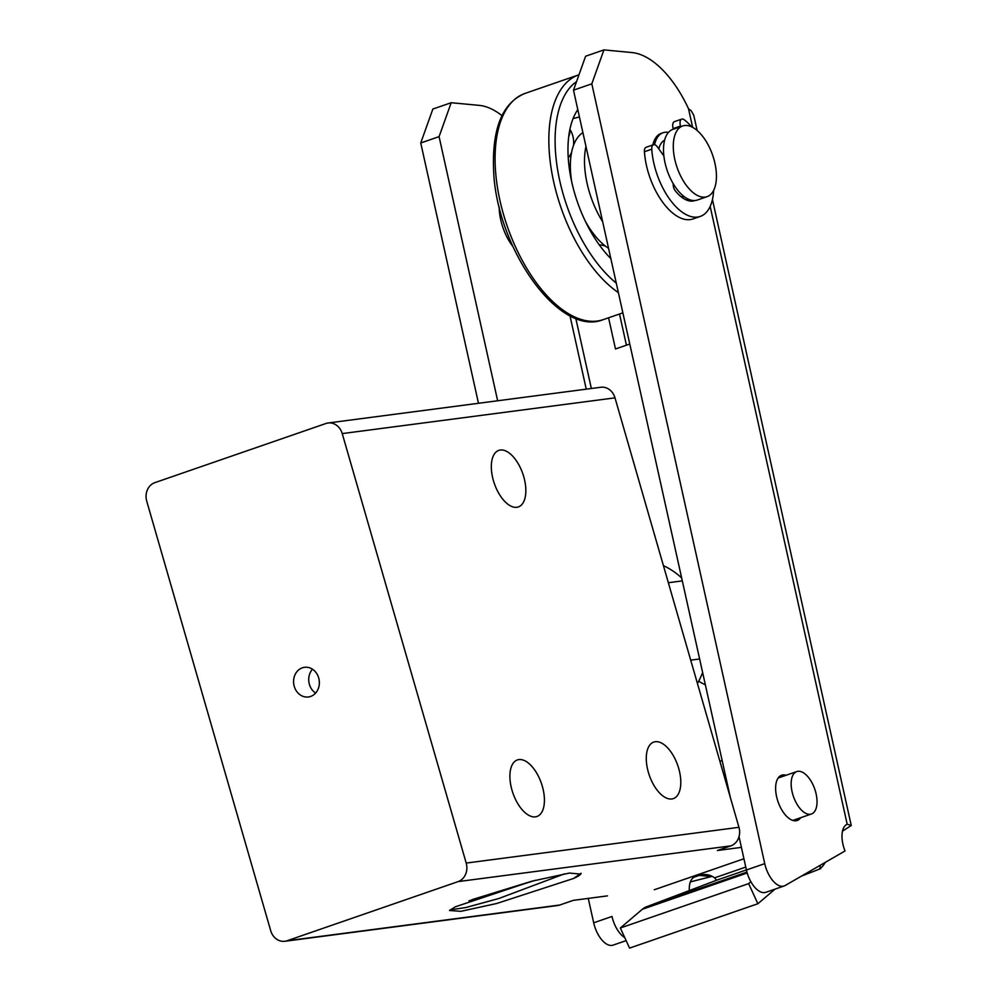 <?xml version="1.0" encoding="UTF-8"?>
<svg xmlns="http://www.w3.org/2000/svg" width="998" height="998" viewBox="0 0 998 998"><rect width="100%" height="100%" fill="white"/><g stroke="black" fill="none" stroke-linecap="round" stroke-linejoin="round"><path stroke-width="1.5" d="M671.804 798.974A29.915 15.045 -109.1 0 1 648.825 773.799A29.915 15.045 -109.1 0 1 653.752 742.075A29.915 15.045 -109.1 0 1 655.274 741.714A29.915 15.045 -109.1 0 1 678.241 766.888A29.915 15.045 -109.1 0 1 673.313 798.625A29.915 15.045 -109.1 0 1 671.804 798.974M516.839 507.283A29.915 15.045 -109.1 0 1 493.873 482.109A29.915 15.045 -109.1 0 1 498.8 450.385A29.915 15.045 -109.1 0 1 500.31 450.023A29.915 15.045 -109.1 0 1 523.289 475.198A29.915 15.045 -109.1 0 1 518.349 506.934A29.915 15.045 -109.1 0 1 516.839 507.283M535.427 816.851A29.915 15.045 -109.1 0 1 512.448 791.676A29.915 15.045 -109.1 0 1 517.388 759.94A29.915 15.045 -109.1 0 1 518.898 759.59A29.915 15.045 -109.1 0 1 541.864 784.765A29.915 15.045 -109.1 0 1 536.936 816.501A29.915 15.045 -109.1 0 1 535.427 816.851M310.603 696.454A14.958 12.862 82.5 0 1 308.419 696.966A14.958 12.862 82.5 0 1 293.936 685.09A14.958 12.862 82.5 0 1 302.344 667.824A14.958 12.862 82.5 0 1 304.527 667.3A14.958 12.862 82.5 0 1 318.998 679.176A14.958 12.862 82.5 0 1 310.603 696.454M312.486 669.209A14.958 12.862 -97.5 0 0 315.605 693.074M335.74 424.711A14.958 12.862 82.5 0 1 342.239 433.594L614.993 397.853A14.958 12.862 -97.5 0 0 608.493 388.971A14.958 12.862 -97.5 0 0 600.833 387.249L328.08 422.99A14.958 12.862 82.5 0 1 335.74 424.711M458.119 881.608L730.86 845.867A14.958 12.862 -97.5 0 0 738.295 838.682A14.958 12.862 -97.5 0 0 738.957 827.317L466.203 863.07A14.958 12.862 82.5 0 1 465.542 874.423A14.958 12.862 82.5 0 1 458.119 881.608L287.05 940.765A14.958 12.862 82.5 0 1 284.867 941.276A14.958 12.862 82.5 0 1 277.207 939.555A14.958 12.862 82.5 0 1 270.695 930.672L146.743 501.208A14.958 12.862 82.5 0 1 147.392 489.843A14.958 12.862 82.5 0 1 154.827 482.658L325.897 423.514A14.958 12.862 82.5 0 1 328.08 422.99M580.961 873.874L578.416 876.007A72.767 6.462 -16.1 0 1 573.663 878.44L496.667 903.502L460.839 911.324L449.512 910.5L455.375 906.783L531.984 881.184L569.384 873.063L580.811 874.098L578.416 876.007M581.086 873.238L573.663 878.44M535.415 880.298L468.96 900.845M531.46 881.321L472.216 899.61M564.469 873.861L498.925 898.474L465.704 907.581L450.185 909.827M284.867 941.276L557.608 905.535A14.958 12.862 -97.5 0 0 559.803 905.011L573.239 900.371L607.445 895.88M719.82 761.05L722.19 760.738M730.86 845.867L717.425 850.508L741.402 847.364M654.314 889.742L743.934 858.754M614.993 397.853L738.957 827.317M466.203 863.07L342.239 433.594M699.623 658.979L690.703 660.152M668.348 582.72L682.308 580.898M702.629 672.527A78.53 67.515 82.5 0 1 697.427 683.48M663.433 565.666A78.53 67.515 82.5 0 1 681.659 577.942M712.123 876.306A22.443 18.9 -84.6 0 0 711.374 876.556L690.366 881.908M689.281 890.328A22.443 11.29 -109.1 0 1 694.446 877.03L694.683 876.93M694.209 875.945L694.446 877.03L699.336 875.408A22.443 18.9 95.4 0 1 706.222 874.572A22.443 18.9 95.4 0 1 714.593 877.853L716.589 880.236L646.38 906.845L746.941 872.065M739.019 836.623L746.417 869.982A22.443 11.29 70.9 0 0 755.286 887.896A22.443 11.29 70.9 0 0 765.79 892.324L784.116 885.987A22.443 11.29 -109.1 0 0 785.114 885.538L845.019 850.97A22.443 11.29 -109.1 0 1 842.898 844.121A22.443 11.29 -109.1 0 1 847.177 824.211L851.257 825.508L842.512 831.147M603.927 49.9L585.601 56.237L573.488 90.169L591.814 83.832L603.927 49.9L632.008 52.557A92.003 46.282 -109.1 0 1 688.52 108.745L691.152 110.703L693.76 115.269M825.521 862.222L822.265 866.738L819.608 868.347M750.87 881.721L748.637 883.629L620.332 928.003L642.375 909.253A52.358 26.335 -109.1 0 1 642.962 908.779A52.358 26.335 -109.1 0 1 646.38 906.845M624.773 937.633A22.443 11.29 -109.1 0 1 620.881 934.365A22.443 11.29 -109.1 0 1 612.011 916.463L593.685 922.801A22.443 11.29 70.9 0 0 602.543 940.702A22.443 11.29 70.9 0 0 613.046 945.143L626.145 940.615M784.116 885.987A22.443 11.29 -109.1 0 1 773.612 881.558A22.443 11.29 -109.1 0 1 764.742 863.644L591.814 83.832M800.72 817.686A23.94 12.038 -109.1 0 1 797.252 820.468A23.94 12.038 -109.1 0 1 776.594 796.641A23.94 12.038 -109.1 0 1 781.609 775.234A23.94 12.038 -109.1 0 1 786.062 775.271M512.86 246.419A37.4 18.812 -109.1 0 1 500.684 219.635A37.4 18.812 -109.1 0 1 499.175 206.823M608.568 317.788L615.479 348.976L629.788 344.023M626.432 345.183L619.509 314.008M652.829 144.96A37.4 18.812 -109.1 0 1 661.25 133.37L663.084 132.734A37.4 18.812 -109.1 0 1 668.448 132.41M432.858 109.056L420.744 142.976L439.083 136.639L451.196 102.719L432.858 109.056M497.653 400.772L439.083 136.639M451.196 102.719L479.277 105.376A92.003 46.282 -109.1 0 1 501.957 115.606M420.744 142.976L478.479 403.279M588.271 898.4L593.685 922.801M573.488 90.169L730.349 797.514M620.332 928.003L629.588 948.1L757.881 903.739L775.072 889.118M801.357 876.157L820.793 868.597L819.72 865.565M748.637 883.629L757.881 903.739M808.867 814.281A22.443 11.29 -109.1 0 1 792.674 794.059A22.443 11.29 -109.1 0 1 796.766 771.579A22.443 11.29 -109.1 0 1 799.323 771.292A22.443 11.29 -109.1 0 1 815.516 791.501A22.443 11.29 -109.1 0 1 811.424 813.994A22.443 11.29 -109.1 0 1 808.867 814.281M654.576 144.698A37.4 18.812 -109.1 0 1 659.628 134.805A37.4 18.812 -109.1 0 1 663.084 132.734M684.129 196.618A29.915 15.045 -109.1 0 1 680.985 196.656M658.83 148.914A29.915 15.045 -109.1 0 1 662.772 141.467A29.915 15.045 -109.1 0 1 664.618 140.194M682.644 125.973L672.864 129.353A37.4 18.812 70.9 0 0 669.409 131.424A37.4 18.812 70.9 0 0 668.697 174.538A37.4 18.812 70.9 0 0 697.303 200.049L707.083 196.668A37.4 18.812 -109.1 0 1 678.465 171.157A37.4 18.812 -109.1 0 1 679.189 128.043A37.4 18.812 -109.1 0 1 682.644 125.973A37.4 18.812 -109.1 0 1 711.25 151.484A37.4 18.812 -109.1 0 1 710.539 194.585A37.4 18.812 -109.1 0 1 707.083 196.668M713.632 190.418A53.855 27.083 -109.1 0 1 700.247 216.441A53.855 27.083 -109.1 0 1 661.3 184.867A53.855 27.083 -109.1 0 1 651.756 149.201A6.961 3.493 -109.1 0 1 653.478 144.735A6.961 3.493 -109.1 0 1 657.433 146.968L663.87 155.938M653.478 144.735L646.143 147.267A6.961 3.493 70.9 0 0 644.421 151.733A53.855 27.083 70.9 0 0 653.964 187.399A53.855 27.083 70.9 0 0 692.911 218.974L700.247 216.441M694.483 200.573A3.705 1.871 -109.1 0 1 694.097 200.81A3.705 1.871 -109.1 0 1 694.022 200.835A37.101 18.663 -109.1 0 1 675.322 190.868A5.564 2.794 -109.1 0 1 674.211 189.071A5.564 2.794 -109.1 0 1 673.288 183.832M680.673 126.659L680.499 126.072A6.961 3.493 -109.1 0 1 681.771 119.111L674.436 121.644A6.961 3.493 70.9 0 0 673.176 128.605L673.338 129.191M681.771 119.111A6.961 3.493 -109.1 0 1 684.254 119.772A53.855 27.083 -109.1 0 1 691.651 126.846M687.036 198.527A3.705 1.871 -109.1 0 1 687.622 200.461M582.894 132.584A64.221 32.298 70.9 0 0 573.064 146.718A64.221 32.298 70.9 0 0 570.357 165.119A64.221 32.298 70.9 0 0 570.706 173.852A64.221 32.298 70.9 0 0 571.679 181.648M585.427 221.419A64.221 32.298 70.9 0 0 587.311 224.675M588.546 226.708A64.221 32.298 70.9 0 0 594.608 235.241A64.221 32.298 70.9 0 0 608.555 248.34M585.963 146.432A64.221 32.298 70.9 0 0 602.667 221.756M577.805 109.63A92.851 46.706 70.9 0 0 610.826 258.569M559.803 905.011L287.05 940.765M569.97 315.717L586.25 389.158M714.593 877.853L745.768 867.062M698.737 681.098A41.405 34.893 -84.6 0 0 705.324 684.69M575.796 318.337L591.352 388.484M699.087 874.26L699.336 875.408L711.374 876.556M764.742 863.644L746.417 869.982M688.52 108.745L692.637 127.345M710.164 206.399L847.177 824.211M642.375 909.253L747.203 873M716.589 880.236L746.404 869.919M651.756 149.201L644.421 151.733M680.499 126.072L673.176 128.605M569.746 130.152A24.663 11.739 142.6 0 1 568.723 136.589M603.229 319.634C560.103 337.274 498.938 251.82 493.835 175.149C491.228 130.289 501.62 103.043 525.01 93.425A119.673 60.192 70.9 0 0 495.744 173.527A119.673 60.192 70.9 0 0 573.638 316.478A119.673 60.192 70.9 0 0 603.229 319.634L622.864 312.848M525.01 93.425L578.778 74.838A119.673 60.192 70.9 0 0 549.499 154.927A119.673 60.192 70.9 0 0 618.386 292.626M576.557 81.574A115.182 57.946 70.9 0 0 555.736 154.902A115.182 57.946 70.9 0 0 616.277 283.133M579.439 117.016A24.663 2.445 164.2 0 0 573.089 118.587M693.722 115.094L697.128 130.464M712.435 199.513L851.257 825.508M778.141 778.016L796.766 771.579M792.811 820.431L811.424 813.994M568.249 157.821A24.663 24.663 0 0 0 571.617 152.257M573.463 145.558A24.663 24.663 0 0 0 569.92 129.316M590.367 230.9A24.663 24.663 0 0 0 586.45 223.502M605.462 246.144A24.663 24.663 0 0 0 599.237 244.809"/></g></svg>
